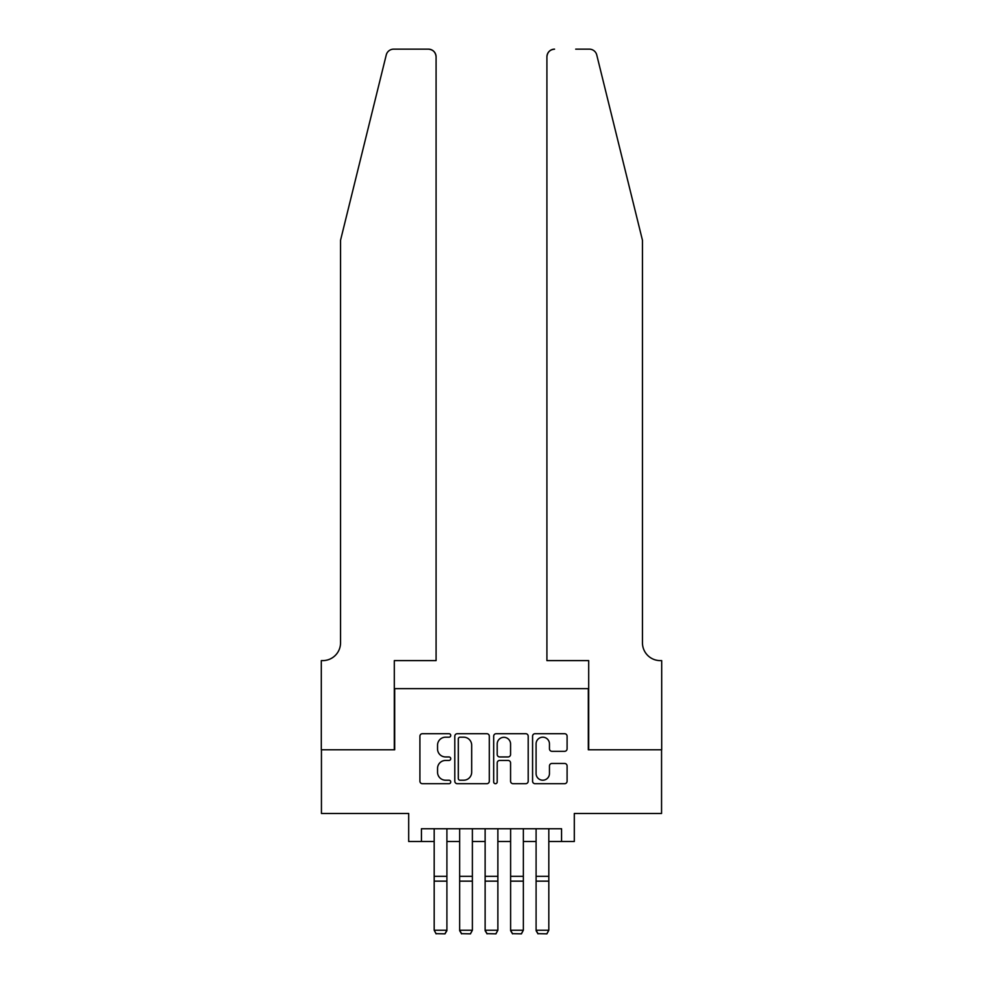 <?xml version="1.0" encoding="UTF-8"?>
<svg xmlns="http://www.w3.org/2000/svg" width="983" height="983" viewBox="0 0 983 983"><rect width="100%" height="100%" fill="white"/><g stroke="black" fill="none" stroke-linecap="round" stroke-linejoin="round"><path stroke-width="1.47" d="M450.742 735.444A1.745 1.745 0 0 0 448.985 733.699L422.42 733.699A2.507 2.507 0 0 0 419.913 736.193L419.913 781.215A2.507 2.507 0 0 0 422.42 783.709L448.985 783.709A1.745 1.745 0 0 0 450.742 781.964A1.745 1.745 0 0 0 448.985 780.207L445.545 780.207A7.999 7.999 0 0 1 437.546 772.208L437.546 768.46A7.999 7.999 0 0 1 445.545 760.449L448.985 760.449A1.745 1.745 0 0 0 450.742 758.704A1.745 1.745 0 0 0 448.985 756.947L445.545 756.947A7.999 7.999 0 0 1 437.546 748.948L437.546 745.2A7.999 7.999 0 0 1 445.545 737.201L448.985 737.201A1.745 1.745 0 0 0 450.742 735.444M564.586 751.319A2.507 2.507 0 0 0 567.093 748.825L567.093 736.193A2.507 2.507 0 0 0 564.586 733.699L535.071 733.699A2.507 2.507 0 0 0 532.577 736.193L532.577 781.215A2.507 2.507 0 0 0 535.071 783.709L564.586 783.709A2.507 2.507 0 0 0 567.093 781.215L567.093 765.954A2.507 2.507 0 0 0 564.586 763.459L551.954 763.459A2.507 2.507 0 0 0 549.46 765.954L549.46 773.523A6.684 6.684 0 0 1 542.763 780.207A6.684 6.684 0 0 1 536.079 773.523L536.079 743.885A6.684 6.684 0 0 1 542.763 737.201A6.684 6.684 0 0 1 549.46 743.885L549.46 748.825A2.507 2.507 0 0 0 551.954 751.319L564.586 751.319M421.437 841.509L421.437 828.767L561.563 828.767L561.563 841.509L574.305 841.509L574.305 813.482L661.559 813.482L661.559 749.783L588.313 749.783L588.313 688.641L394.687 688.641L394.687 749.783L321.441 749.783L321.441 813.482L408.695 813.482L408.695 841.509L434.179 841.509M489.313 736.193A2.507 2.507 0 0 0 486.806 733.699L457.304 733.699A2.507 2.507 0 0 0 454.797 736.193L454.797 781.215A2.507 2.507 0 0 0 457.304 783.709L486.806 783.709A2.507 2.507 0 0 0 489.313 781.215L489.313 736.193M496.194 733.699L525.696 733.699A2.507 2.507 0 0 1 528.203 736.193L528.203 781.215A2.507 2.507 0 0 1 525.696 783.709L513.065 783.709A2.507 2.507 0 0 1 510.57 781.215L510.57 762.955A2.507 2.507 0 0 0 508.064 760.449L499.696 760.449A2.507 2.507 0 0 0 497.189 762.955L497.189 781.964A1.745 1.745 0 0 1 495.444 783.709A1.745 1.745 0 0 1 493.687 781.964L493.687 736.193A2.507 2.507 0 0 1 496.194 733.699M446.909 841.509L459.651 841.509M472.393 841.509L485.135 841.509M497.865 841.509L510.607 841.509M523.349 841.509L536.091 841.509M548.821 841.509L561.563 841.509M460.056 737.201A1.745 1.745 0 0 0 458.299 738.946L458.299 778.462A1.745 1.745 0 0 0 460.056 780.207L463.681 780.207A7.999 7.999 0 0 0 471.68 772.208L471.68 745.2A7.999 7.999 0 0 0 463.681 737.201L460.056 737.201M510.57 744.008A6.684 6.684 0 0 0 503.874 737.324A6.684 6.684 0 0 0 497.189 744.008L497.189 754.452A2.507 2.507 0 0 0 499.696 756.947L508.064 756.947A2.507 2.507 0 0 0 510.57 754.452L510.57 744.008M446.909 828.767L446.909 930.68L445.004 933.85L436.083 933.666L445.004 933.85M436.083 933.85L434.179 930.225L446.909 930.225L445.004 933.666M434.179 828.767L434.179 930.225L436.083 933.666M386.245 54.962C388.187 50.772 388.187 50.772 386.245 54.962L340.548 240.233L340.548 642.784A17.829 17.829 0 0 1 322.707 660.613L321.306 660.613L321.306 749.783L394.306 749.783L394.306 660.613L436.083 660.613L436.083 56.793A7.643 7.643 0 0 0 428.441 49.15L393.667 49.15A7.643 7.643 0 0 0 386.245 54.962M407.294 49.15L428.441 49.15C433.048 49.642 435.604 52.185 436.083 56.793L436.083 660.613M340.548 642.784A17.829 17.829 0 0 1 322.707 660.613M628.444 183.428L596.755 54.962C594.813 50.772 594.813 50.772 596.755 54.962C594.813 50.772 594.813 50.772 596.755 54.962L642.452 240.233L642.452 642.784A17.829 17.829 0 0 0 660.293 660.613L661.694 660.613L661.694 749.783L588.694 749.783L588.694 660.613L546.917 660.613L546.917 56.793L546.917 660.613M575.706 49.15L589.333 49.15A7.643 7.643 0 0 1 596.755 54.962M554.559 49.15A7.643 7.643 0 0 0 546.917 56.793C547.396 52.185 549.952 49.642 554.559 49.15M642.452 642.784A17.829 17.829 0 0 0 660.293 660.613M459.651 930.68L461.568 933.85L459.651 930.225L472.393 930.225L470.476 933.85L461.568 933.666L470.476 933.85M485.135 930.68L487.04 933.85L485.135 930.225L497.865 930.225L495.96 933.85L487.04 933.666L495.96 933.85M510.607 930.68L512.524 933.85L510.607 930.225L523.349 930.225L521.432 933.85L512.524 933.666L521.432 933.85M536.091 930.68L537.996 933.85L536.091 930.225L548.821 930.225L546.917 933.85L537.996 933.666L546.917 933.85M472.393 828.767L472.393 930.225L470.476 933.666M459.651 828.767L459.651 930.225L461.568 933.666M497.865 828.767L497.865 930.225L495.96 933.666M485.135 828.767L485.135 930.225L487.04 933.666M523.349 828.767L523.349 930.225L521.432 933.666M510.607 828.767L510.607 930.225L512.524 933.666M548.821 828.767L548.821 930.225L546.917 933.666M536.091 828.767L536.091 930.225L537.996 933.666M446.909 876.32L434.179 876.32M446.909 881.149L434.179 881.149M472.393 876.32L459.651 876.32M472.393 881.149L459.651 881.149M497.865 876.32L485.135 876.32M497.865 881.149L485.135 881.149M523.349 876.32L510.607 876.32M523.349 881.149L510.607 881.149M548.821 876.32L536.091 876.32M548.821 881.149L536.091 881.149"/></g></svg>
